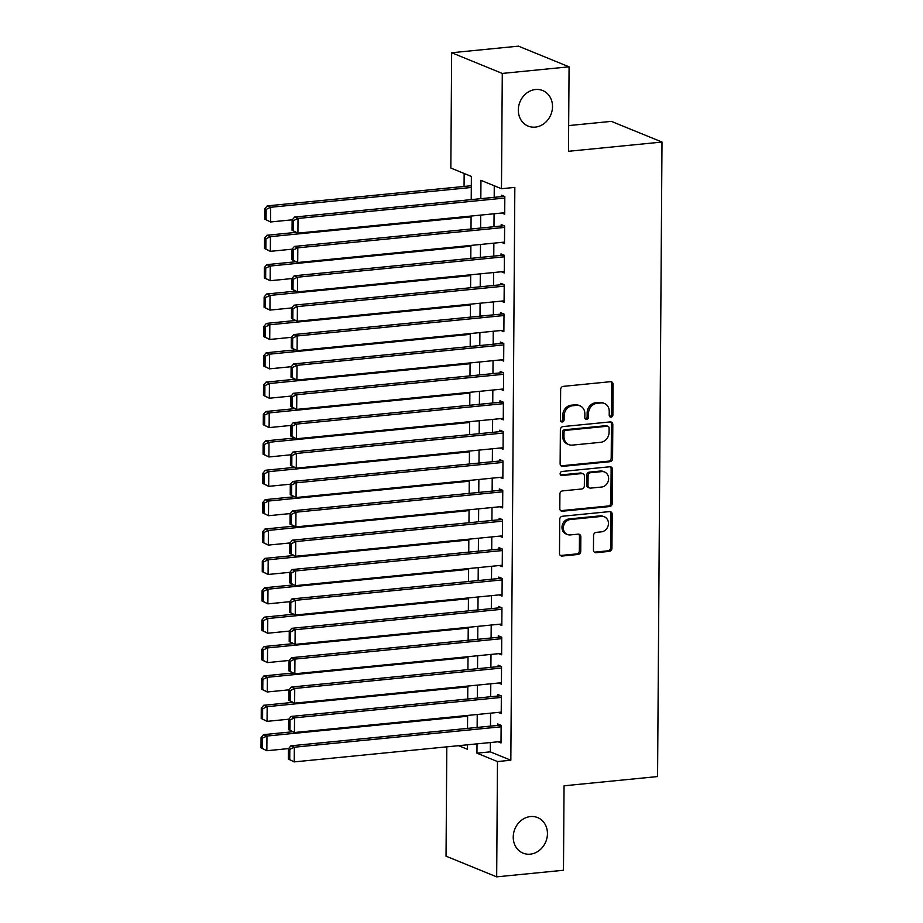 <?xml version="1.0" encoding="UTF-8"?>
<svg xmlns="http://www.w3.org/2000/svg" width="923" height="923" viewBox="0 0 923 923"><rect width="100%" height="100%" fill="white"/><g stroke="black" fill="none" stroke-linecap="round" stroke-linejoin="round"><path stroke-width="1.38" d="M611.026 417.161A2.065 1.8 112.2 0 0 612.872 414.958L613.091 384.326A2.942 2.561 112.2 0 0 610.484 381.695L563.284 386.356A2.942 2.561 112.2 0 0 560.642 389.494L560.423 420.138A2.065 1.8 112.2 0 0 564.103 419.769L564.126 415.811A9.426 8.203 112.2 0 1 572.583 405.751L576.517 405.37A9.426 8.203 112.2 0 1 580.013 405.866A9.426 8.203 112.2 0 1 584.847 413.769L584.813 417.727A2.065 1.8 112.2 0 0 588.482 417.369L588.516 413.4A9.426 8.203 112.2 0 1 596.973 403.351L600.908 402.959A9.426 8.203 112.2 0 1 604.403 403.455A9.426 8.203 112.2 0 1 609.238 411.358L609.203 415.315A2.065 1.8 112.2 0 0 611.026 417.161M609.641 416.596A2.065 1.8 112.2 0 0 611.511 414.404L611.718 383.76A2.942 2.561 112.2 0 0 610.853 381.695M560.872 421.419A2.065 1.8 112.2 0 0 562.73 419.215L562.753 415.246L564.126 415.811M585.251 419.007A2.065 1.8 112.2 0 0 587.12 416.804L587.143 412.846L588.516 413.4M530.471 816.567A19.21 16.718 112.2 0 0 513.661 832.996A19.21 16.718 112.2 0 0 523.076 853.152A19.21 16.718 112.2 0 0 530.206 854.167A19.21 16.718 112.2 0 0 547.016 837.738A19.21 16.718 112.2 0 0 537.601 817.582A19.21 16.718 112.2 0 0 530.471 816.567M535.548 89.519A19.21 16.718 112.2 0 0 518.738 105.949A19.21 16.718 112.2 0 0 528.152 126.105A19.21 16.718 112.2 0 0 535.282 127.12A19.21 16.718 112.2 0 0 552.092 110.691A19.21 16.718 112.2 0 0 542.678 90.535A19.21 16.718 112.2 0 0 535.548 89.519M593.454 550.073A2.942 2.561 112.2 0 0 596.062 552.692L609.307 551.389A2.942 2.561 112.2 0 0 611.949 548.25L612.18 514.215A2.942 2.561 112.2 0 0 609.584 511.596L562.372 516.257A2.942 2.561 112.2 0 0 559.73 519.395L559.5 553.419A2.942 2.561 112.2 0 0 562.095 556.05L578.098 554.469A2.942 2.561 112.2 0 0 580.74 551.331L580.844 536.759A2.942 2.561 112.2 0 0 578.236 534.14L570.299 534.925A7.88 6.865 112.2 0 1 567.38 534.509A7.88 6.865 112.2 0 1 563.515 526.237A7.88 6.865 112.2 0 1 570.414 519.499L601.484 516.43A7.88 6.865 112.2 0 1 604.415 516.845A7.88 6.865 112.2 0 1 608.28 525.118A7.88 6.865 112.2 0 1 601.381 531.856L596.2 532.363A2.942 2.561 112.2 0 0 593.558 535.513L593.454 550.073M471.215 199.622L471.376 176.431L450.839 168.044L451.647 52.738L518.438 46.15L569.076 66.825L568.487 151.291L661.999 142.05L657.568 776.566L564.057 785.796L563.468 870.262L496.678 876.85L446.04 856.175L446.801 746.845M569.076 66.825L502.285 73.425L501.477 188.719L480.952 180.343L480.825 198.676M490.378 742.542L490.309 751.853L510.834 760.229L514.838 187.404L501.477 188.719M510.834 760.229L497.474 761.556L496.678 876.85M609.93 461.708A2.942 2.561 112.2 0 0 612.572 458.569L612.814 424.545A2.942 2.561 112.2 0 0 610.207 421.926L563.007 426.576A2.942 2.561 112.2 0 0 560.365 429.726L560.123 463.75A2.942 2.561 112.2 0 0 562.718 466.369L609.93 461.708L608.557 461.154A2.942 2.561 112.2 0 0 611.199 458.016L611.441 423.992A2.942 2.561 112.2 0 0 610.565 421.915M612.491 469.38L612.261 503.404A2.942 2.561 112.2 0 1 609.618 506.554L562.407 511.215A2.942 2.561 112.2 0 1 559.811 508.585L559.915 494.024A2.942 2.561 112.2 0 1 562.557 490.886L581.698 488.994A2.942 2.561 112.2 0 0 584.34 485.844L584.409 476.187A2.942 2.561 112.2 0 0 581.802 473.568L561.876 475.53A2.065 1.8 112.2 0 1 561.899 471.491L609.895 466.761A2.942 2.561 112.2 0 1 612.491 469.38L611.13 468.826L610.888 502.85L612.261 503.404M501.8 213.017L504.696 214.194L504.823 196.576L501.397 195.18L501.385 196.645M501.604 242.391L504.489 243.568L504.616 225.95L501.201 224.554L501.189 226.02M501.397 271.766L504.293 272.954L504.408 255.325L500.993 253.929L500.981 255.394M501.189 301.14L504.085 302.329L504.212 284.699L500.785 283.303L500.774 284.769M500.981 330.515L503.877 331.703L504.004 314.074L500.578 312.678L500.566 314.143M500.785 359.889L503.67 361.078L503.796 343.448L500.37 342.052L500.37 343.518M500.578 389.264L503.473 390.452L503.589 372.823L500.174 371.427L500.162 372.892M500.37 418.65L503.266 419.827L503.381 402.197L499.966 400.801L499.954 402.278M500.162 448.024L503.058 449.201L503.185 431.583L499.758 430.176L499.747 431.652M499.954 477.399L502.85 478.576L502.977 460.958L499.551 459.562L499.551 461.027M499.758 506.773L502.643 507.95L502.77 490.332L499.355 488.936L499.343 490.401M499.551 536.148L502.447 537.324L502.562 519.707L499.147 518.311L499.135 519.776M499.343 565.522L502.239 566.71L502.366 549.081L498.939 547.685L498.928 549.15M499.135 594.897L502.031 596.085L502.158 578.456L498.732 577.06L498.72 578.525M498.939 624.271L501.824 625.459L501.95 607.83L498.535 606.434L498.524 607.899M498.732 653.646L501.627 654.834L501.743 637.205L498.328 635.809L498.316 637.274M498.524 683.032L501.42 684.208L501.535 666.579L498.12 665.183L498.108 666.66M498.316 712.406L501.212 713.583L501.339 695.954L497.912 694.558L497.901 696.034M494.267 185.777L494.186 197.36M494.07 213.778L493.978 226.735M493.863 243.153L493.77 256.109M493.655 272.527L493.563 285.484M493.447 301.902L493.355 314.858M493.251 331.276L493.159 344.233M493.044 360.662L492.951 373.607M492.836 390.037L492.744 402.982M492.628 419.411L492.536 432.356M492.421 448.786L492.34 461.731M492.224 478.16L492.132 491.117M492.017 507.535L491.924 520.491M491.809 536.909L491.717 549.866M491.601 566.284L491.509 579.24M491.405 595.658L491.313 608.615M491.198 625.044L491.105 637.989M490.99 654.419L490.898 667.364M490.782 683.793L490.69 696.738M490.575 713.167L490.494 726.113M498.108 741.78L501.004 742.957L501.131 725.34L497.705 723.932L497.705 725.409M464.154 173.478L464.061 186.446M661.999 142.05L611.361 121.375L568.66 125.586M451.647 52.738L502.285 73.425M458.616 745.68L467.373 749.257L467.407 744.815M467.523 728.385L467.603 715.429M467.719 699.011L467.811 686.054M467.926 669.636L468.019 656.68M468.134 640.262L468.226 627.305M468.342 610.888L468.434 597.931M468.538 581.502L468.63 568.556M468.746 552.127L468.838 539.182M468.953 522.753L469.046 509.808M469.161 493.378L469.253 480.433M469.369 464.004L469.449 451.047M469.565 434.629L469.657 421.673M469.772 405.255L469.865 392.298M469.98 375.88L470.072 362.924M470.188 346.506L470.269 333.549M470.384 317.12L470.476 304.175M470.592 287.745L470.684 274.8M470.799 258.371L470.892 245.426M471.007 228.996L471.099 216.051M477.018 743.857L476.949 753.168L497.474 761.556M480.71 215.094L480.618 228.05M480.502 244.468L480.41 257.425M480.295 273.854L480.202 286.799M480.087 303.229L480.006 316.174M479.891 332.603L479.798 345.548M479.683 361.978L479.591 374.923M479.475 391.352L479.383 404.309M479.268 420.726L479.187 433.683M479.072 450.101L478.979 463.058M478.864 479.475L478.772 492.432M478.656 508.85L478.564 521.807M478.449 538.236L478.356 551.181M478.241 567.61L478.16 580.555M478.045 596.985L477.952 609.93M477.837 626.359L477.745 639.304M477.629 655.734L477.537 668.69M477.422 685.108L477.341 698.065M477.226 714.483L477.133 727.439M490.309 751.853L476.949 753.168M604.403 403.455L603.042 402.901A9.426 8.203 112.2 0 0 599.535 402.393L600.908 402.959M587.143 412.846A9.426 8.203 112.2 0 1 595.6 402.786L599.535 402.393M580.013 405.866L578.652 405.301A9.426 8.203 112.2 0 0 575.144 404.805L576.517 405.37M562.753 415.246A9.426 8.203 112.2 0 1 571.21 405.197L575.144 404.805M560.988 465.827A2.942 2.561 112.2 0 0 561.357 465.815L608.557 461.154M609.111 428.076A2.065 1.8 112.2 0 0 607.299 426.241L565.857 430.337A2.065 1.8 112.2 0 0 564.011 432.529L563.976 436.717A9.426 8.203 112.2 0 0 568.81 444.609A9.426 8.203 112.2 0 0 572.306 445.117L600.631 442.313A9.426 8.203 112.2 0 0 609.088 432.264L609.111 428.076M608.061 426.357L606.688 425.791A2.065 1.8 112.2 0 0 605.926 425.688L607.299 426.241M568.81 444.609L567.437 444.055A9.426 8.203 112.2 0 1 562.615 436.152L562.638 431.976A2.065 1.8 112.2 0 1 564.495 429.772L605.926 425.688M560.676 510.661A2.942 2.561 112.2 0 0 561.046 510.65L608.245 505.989A2.942 2.561 112.2 0 0 610.888 502.85M582.898 473.718L581.536 473.164A2.942 2.561 112.2 0 0 580.44 473.003L560.503 474.976A2.065 1.8 112.2 0 0 560.503 474.976L561.876 475.53M601.565 487.032A7.88 6.865 112.2 0 0 608.453 480.295A7.88 6.865 112.2 0 0 604.6 472.022A7.88 6.865 112.2 0 0 601.669 471.607L590.72 472.68A2.942 2.561 112.2 0 0 588.078 475.83L588.009 485.486A2.942 2.561 112.2 0 0 590.616 488.117L601.565 487.032M604.6 472.022L603.227 471.457A7.88 6.865 112.2 0 0 600.308 471.042L601.669 471.607M589.52 487.955L588.147 487.402A2.942 2.561 112.2 0 1 586.647 484.933L586.705 475.264A2.942 2.561 112.2 0 1 589.359 472.126L600.308 471.042M611.13 468.826A2.942 2.561 112.2 0 0 610.253 466.75M604.415 516.845L603.042 516.292A7.88 6.865 112.2 0 0 600.123 515.865L601.484 516.43M567.38 534.509L566.007 533.944A7.88 6.865 112.2 0 1 562.153 525.683A7.88 6.865 112.2 0 1 569.041 518.934L600.123 515.865M560.365 555.496A2.942 2.561 112.2 0 0 560.734 555.484L576.725 553.904A2.942 2.561 112.2 0 0 579.367 550.766L579.471 536.205A2.942 2.561 112.2 0 0 578.594 534.129M594.331 552.139A2.942 2.561 112.2 0 0 594.689 552.139L607.934 550.823A2.942 2.561 112.2 0 0 610.576 547.685L610.818 513.661A2.942 2.561 112.2 0 0 609.941 511.584M471.307 185.731L267.232 205.875L270.647 207.271L471.295 187.473M292.303 219.812L270.543 221.958L264.693 219.12L266.066 219.686L266.136 209.406L264.763 208.84L264.693 219.12M266.136 209.406L270.647 207.271L270.543 221.958L266.066 219.686M264.763 208.84L267.232 205.875M504.708 212.728L297.921 233.138L292.06 230.3L293.433 230.865L293.502 220.585L292.141 220.02L292.06 230.3M504.293 196.357L294.599 217.055L298.014 218.451L297.921 233.138L293.433 230.865M504.812 198.041L298.014 218.451L293.502 220.585M294.599 217.055L292.141 220.02M296.064 232.388L267.024 235.25L270.439 236.646L471.088 216.847M292.106 249.187L270.347 251.333L264.486 248.495L265.859 249.06L265.928 238.78L264.566 238.215L264.486 248.495M265.928 238.78L270.439 236.646L270.347 251.333L265.859 249.06M264.566 238.215L267.024 235.25M295.868 261.763L266.816 264.624L270.243 266.032L470.88 246.222M291.899 278.561L270.139 280.719L264.29 277.881L265.651 278.434L265.72 268.155L264.359 267.589L264.29 277.881M265.72 268.155L270.243 266.032L270.139 280.719L265.651 278.434M264.359 267.589L266.816 264.624M295.66 291.137L266.609 294.01L270.035 295.406L470.684 275.596M291.691 307.947L269.931 310.093L264.082 307.255L265.443 307.809L265.524 297.529L264.151 296.975L264.082 307.255M265.524 297.529L270.035 295.406L269.931 310.093L265.443 307.809M264.151 296.975L266.609 294.01M295.452 320.512L266.412 323.385L269.828 324.781L470.476 304.971M291.483 337.322L269.724 339.468L263.874 336.63L265.247 337.183L265.316 326.904L263.943 326.35L263.874 336.63M265.316 326.904L269.828 324.781L269.724 339.468L265.247 337.183M263.943 326.35L266.412 323.385M504.5 242.103L297.714 262.513L291.864 259.675L293.226 260.24L293.295 249.96L291.933 249.395L291.864 259.675M504.085 225.731L294.391 246.429L297.817 247.826L297.714 262.513L293.226 260.24M504.604 227.416L297.817 247.826L293.295 249.96M294.391 246.429L291.933 249.395M504.304 271.477L297.506 291.887L291.656 289.049L293.018 289.614L293.099 279.334L291.726 278.769L291.656 289.049M503.889 255.106L294.183 275.804L297.61 277.2L297.506 291.887L293.018 289.614M504.396 256.79L297.61 277.2L293.099 279.334M294.183 275.804L291.726 278.769M504.096 300.852L297.298 321.273L291.449 318.435L292.822 318.989L292.891 308.709L291.518 308.144L291.449 318.435M503.681 284.48L293.987 305.178L297.402 306.586L297.298 321.273L292.822 318.989M504.2 286.165L297.402 306.586L292.891 308.709M293.987 305.178L291.518 308.144M503.889 330.226L297.091 350.648L291.241 347.809L292.614 348.363L292.683 338.083L291.31 337.53L291.241 347.809M503.473 313.855L293.779 334.564L297.194 335.96L297.091 350.648L292.614 348.363M503.993 315.539L297.194 335.96L292.683 338.083M293.779 334.564L291.31 337.53M295.245 349.886L266.205 352.759L269.62 354.155L470.269 334.345M291.287 366.696L269.528 368.842L263.666 366.004L265.039 366.558L265.109 356.278L263.736 355.724L263.666 366.004M265.109 356.278L269.62 354.155L269.528 368.842L265.039 366.558M263.736 355.724L266.205 352.759M503.681 359.612L296.894 380.022L291.033 377.184L292.406 377.738L292.476 367.458L291.114 366.904L291.033 377.184M503.266 343.241L293.572 363.939L296.998 365.335L296.894 380.022L292.406 377.738M503.785 344.914L296.998 365.335L292.476 367.458M293.572 363.939L291.114 366.904M295.037 379.261L265.997 382.134L269.424 383.53L470.061 363.72M291.08 396.071L269.32 398.217L263.459 395.379L264.832 395.932L264.901 385.652L263.54 385.099L263.459 395.379M264.901 385.652L269.424 383.53L269.32 398.217L264.832 395.932M263.54 385.099L265.997 382.134M503.473 388.987L296.687 409.397L290.837 406.558L292.199 407.112L292.268 396.832L290.907 396.279L290.837 406.558M503.07 372.615L293.364 393.313L296.791 394.709L296.687 409.397L292.199 407.112M503.577 374.3L296.791 394.709L292.268 396.832M293.364 393.313L290.907 396.279M294.841 408.635L265.789 411.508L269.216 412.904L469.853 393.094M290.872 425.445L269.112 427.591L263.263 424.753L264.624 425.318L264.705 415.027L263.332 414.473L263.263 424.753M264.705 415.027L269.216 412.904L269.112 427.591L264.624 425.318M263.332 414.473L265.789 411.508M503.277 418.361L296.479 438.771L290.63 435.933L291.991 436.487L292.072 426.207L290.699 425.653L290.63 435.933M502.862 401.99L293.168 422.688L296.583 424.084L296.479 438.771L291.991 436.487M503.381 403.674L296.583 424.084L292.072 426.207M293.168 422.688L290.699 425.653M294.633 438.021L265.593 440.882L269.008 442.279L469.657 422.48M290.664 454.82L268.905 456.966L263.055 454.128L264.428 454.693L264.497 444.413L263.124 443.848L263.055 454.128M264.497 444.413L269.008 442.279L268.905 456.966L264.428 454.693M263.124 443.848L265.593 440.882M503.07 447.736L296.271 468.146L290.422 465.307L291.795 465.873L291.864 455.581L290.491 455.027L290.422 465.307M502.654 431.364L292.96 452.062L296.375 453.458L296.271 468.146L291.795 465.873M503.173 433.049L296.375 453.458L291.864 455.581M292.96 452.062L290.491 455.027M294.425 467.396L265.386 470.257L268.801 471.653L469.449 451.855M290.457 484.194L268.697 486.34L262.847 483.502L264.22 484.067L264.29 473.787L262.917 473.222L262.847 483.502M264.29 473.787L268.801 471.653L268.697 486.34L264.22 484.067M262.917 473.222L265.386 470.257M502.862 477.11L296.075 497.52L290.214 494.682L291.587 495.247L291.656 484.967L290.295 484.402L290.214 494.682M502.447 460.739L292.753 481.437L296.168 482.833L296.075 497.52L291.587 495.247M502.966 462.423L296.168 482.833L291.656 484.967M292.753 481.437L290.295 484.402M294.218 496.77L265.178 499.631L268.605 501.027L469.242 481.229M290.26 513.569L268.501 515.715L262.64 512.876L264.013 513.442L264.082 503.162L262.72 502.597L262.64 512.876M264.082 503.162L268.605 501.027L268.501 515.715L264.013 513.442M262.72 502.597L265.178 499.631M502.654 506.485L295.868 526.895L290.018 524.056L291.38 524.622L291.449 514.342L290.087 513.776L290.018 524.056M502.239 490.113L292.545 510.811L295.971 512.207L295.868 526.895L291.38 524.622M502.758 491.797L295.971 512.207L291.449 514.342M292.545 510.811L290.087 513.776M294.022 526.145L264.97 529.006L268.397 530.413L469.034 510.604M290.053 542.943L268.293 545.101L262.444 542.263L263.805 542.816L263.874 532.536L262.513 531.971L262.444 542.263M263.874 532.536L268.397 530.413L268.293 545.101L263.805 542.816M262.513 531.971L264.97 529.006M502.458 535.859L295.66 556.269L289.81 553.431L291.172 553.996L291.253 543.716L289.88 543.151L289.81 553.431M502.043 519.487L292.337 540.186L295.764 541.582L295.66 556.269L291.172 553.996M502.55 521.172L295.764 541.582L291.253 543.716M292.337 540.186L289.88 543.151M293.814 555.519L264.763 558.392L268.189 559.788L468.838 539.978M289.845 572.329L268.085 574.475L262.236 571.637L263.597 572.191L263.678 561.911L262.305 561.357L262.236 571.637M263.678 561.911L268.189 559.788L268.085 574.475L263.597 572.191M262.305 561.357L264.763 558.392M502.25 565.234L295.452 585.655L289.603 582.817L290.976 583.371L291.045 573.091L289.672 572.525L289.603 582.817M501.835 548.862L292.141 569.56L295.556 570.968L295.452 585.655L290.976 583.371M502.354 550.546L295.556 570.968L291.045 573.091M292.141 569.56L289.672 572.525M502.043 594.608L295.245 615.03L289.395 612.191L290.768 612.745L290.837 602.465L289.464 601.911L289.395 612.191M501.627 578.236L291.933 598.946L295.348 600.342L295.245 615.03L290.768 612.745M502.147 579.921L295.348 600.342L290.837 602.465M291.933 598.946L289.464 601.911M501.835 623.994L295.048 644.404L289.187 641.566L290.56 642.12L290.63 631.84L289.268 631.286L289.187 641.566M501.42 607.622L291.726 628.321L295.152 629.717L295.048 644.404L290.56 642.12M501.939 609.295L295.152 629.717L290.63 631.84M291.726 628.321L289.268 631.286M293.606 584.894L264.566 587.766L267.982 589.162L468.63 569.353M289.637 601.704L267.878 603.85L262.028 601.011L263.401 601.565L263.47 591.285L262.097 590.732L262.028 601.011M263.47 591.285L267.982 589.162L267.878 603.85L263.401 601.565M262.097 590.732L264.566 587.766M293.399 614.268L264.359 617.141L267.774 618.537L468.423 598.727M289.441 631.078L267.682 633.224L261.82 630.386L263.193 630.94L263.263 620.66L261.89 620.106L261.82 630.386M263.263 620.66L267.774 618.537L267.682 633.224L263.193 630.94M261.89 620.106L264.359 617.141M293.191 643.643L264.151 646.515L267.578 647.911L468.215 628.101M289.234 660.453L267.474 662.599L261.613 659.76L262.986 660.314L263.055 650.034L261.694 649.48L261.613 659.76M263.055 650.034L267.578 647.911L267.474 662.599L262.986 660.314M261.694 649.48L264.151 646.515M501.627 653.369L294.841 673.778L288.991 670.94L290.353 671.494L290.422 661.214L289.061 660.66L288.991 670.94M501.224 636.997L291.518 657.695L294.945 659.091L294.841 673.778L290.353 671.494M501.731 638.681L294.945 659.091L290.422 661.214M291.518 657.695L289.061 660.66M292.995 673.017L263.943 675.89L267.37 677.286L468.007 657.476M289.026 689.827L267.266 691.973L261.417 689.135L262.778 689.7L262.859 679.409L261.486 678.855L261.417 689.135M262.859 679.409L267.37 677.286L267.266 691.973L262.778 689.7M261.486 678.855L263.943 675.89M501.431 682.743L294.633 703.153L288.784 700.315L290.145 700.869L290.226 690.589L288.853 690.035L288.784 700.315M501.016 666.371L291.322 687.07L294.737 688.466L294.633 703.153L290.145 700.869M501.535 668.056L294.737 688.466L290.226 690.589M291.322 687.07L288.853 690.035M292.787 702.403L263.747 705.264L267.162 706.66L467.811 686.85M288.818 719.202L267.059 721.348L261.209 718.509L262.582 719.075L262.651 708.795L261.278 708.229L261.209 718.509M262.651 708.795L267.162 706.66L267.059 721.348L262.582 719.075M261.278 708.229L263.747 705.264M501.224 712.118L294.425 732.527L288.576 729.689L289.949 730.255L290.018 719.963L288.645 719.409L288.576 729.689M500.808 695.746L291.114 716.444L294.529 717.84L294.425 732.527L289.949 730.255M501.327 697.43L294.529 717.84L290.018 719.963M291.114 716.444L288.645 719.409M292.579 731.777L263.54 734.639L266.955 736.035L467.603 716.236M288.611 748.576L266.851 750.722L261.001 747.884L262.374 748.449L262.444 738.169L261.071 737.604L261.001 747.884M262.444 738.169L266.955 736.035L266.851 750.722L262.374 748.449M261.071 737.604L263.54 734.639M501.016 741.492L294.229 761.902L288.368 759.064L289.741 759.629L289.81 749.349L288.449 748.784L288.368 759.064M500.601 725.12L290.907 745.819L294.322 747.215L294.229 761.902L289.741 759.629M501.12 726.805L294.322 747.215L289.81 749.349M290.907 745.819L288.449 748.784M611.511 414.404L612.872 414.958M562.73 419.215L564.103 419.769M587.12 416.804L588.482 417.369M595.6 402.786L596.973 403.351M571.21 405.197L572.583 405.751M611.718 383.76L613.091 384.326M561.357 465.815L562.718 466.369M611.441 423.992L612.814 424.545M611.199 458.016L612.572 458.569M564.495 429.772L565.857 430.337M562.638 431.976L564.011 432.529M562.615 436.152L563.976 436.717M608.245 505.989L609.618 506.554M561.046 510.65L562.407 511.215M580.44 473.003L581.802 473.568M589.359 472.126L590.72 472.68M586.705 475.264L588.078 475.83M586.647 484.933L588.009 485.486M569.041 518.934L570.414 519.499M579.471 536.205L580.844 536.759M579.367 550.766L580.74 551.331M576.725 553.904L578.098 554.469M560.734 555.484L562.095 556.05M610.818 513.661L612.18 514.215M610.576 547.685L611.949 548.25M607.934 550.823L609.307 551.389M594.689 552.139L596.062 552.692"/></g></svg>
